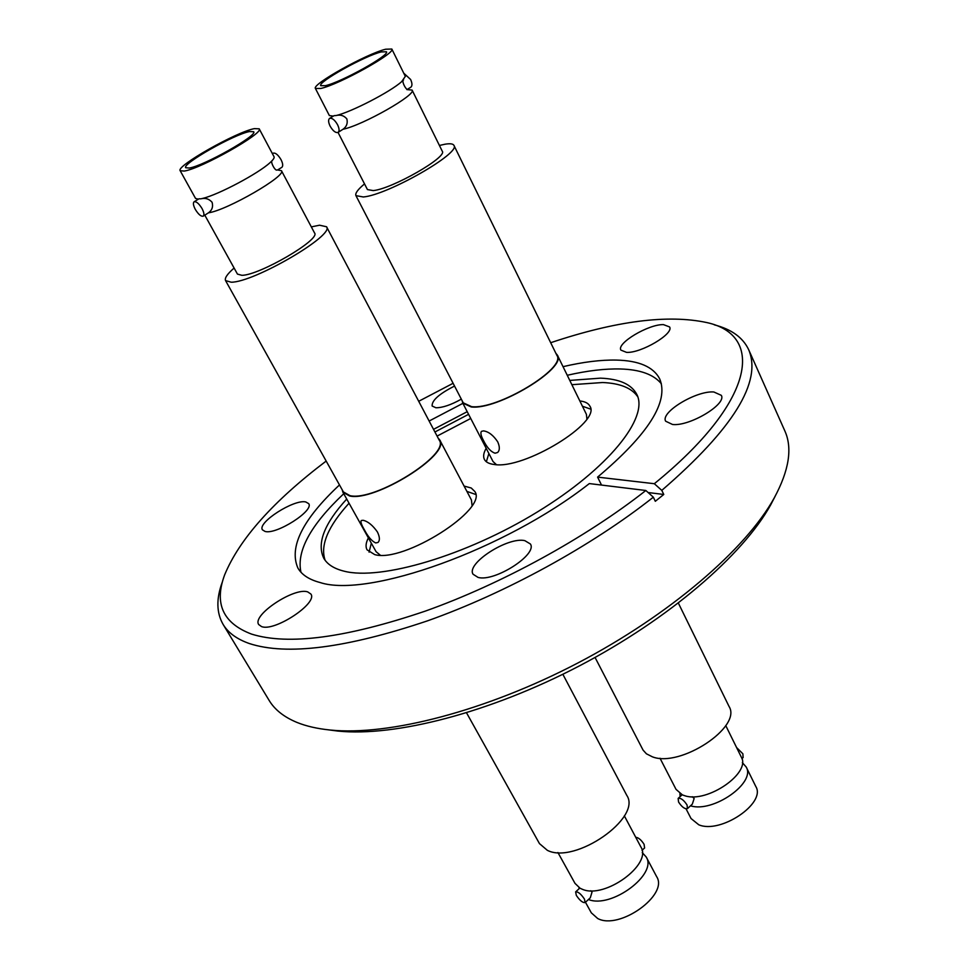 <?xml version="1.0" encoding="UTF-8"?>
<svg xmlns="http://www.w3.org/2000/svg" width="969" height="969" viewBox="0 0 969 969"><rect width="100%" height="100%" fill="white"/><g stroke="black" fill="none" stroke-linecap="round" stroke-linejoin="round"><path stroke-width="1.45" d="M189.234 168.037L185.709 167.734C181.809 163.918 234.183 134.291 249.566 131.542L253.66 131.736C258.142 135.236 203.672 166.002 189.234 168.037M203.296 216.111C201.128 216.729 198.475 214.5 195.338 209.449C193.34 205.585 192.904 203.054 194.042 201.818C196.21 201.213 198.863 203.442 202.012 208.517C203.999 212.368 204.435 214.9 203.296 216.111L208.468 212.817C212.102 210.225 213.313 206.712 212.09 202.291C209.183 198.984 205.622 197.797 201.37 198.718L202.86 198.354C218.461 194.696 258.311 173.524 269.951 162.731C273.21 159.824 274.566 157.826 274.045 156.748L259.207 128.829C264.476 132.886 200.922 168.776 184.219 171.065L180.173 170.714C175.692 166.232 236.412 131.893 254.399 128.623L259.207 128.829M281.761 167.383L281.918 167.286C283.19 166.002 282.9 163.446 281.022 159.643C278.006 154.64 275.341 152.508 273.004 153.235L272.374 153.623M194.188 201.734L198.936 198.815L200.849 198.815M277.497 169.95L281.458 170.701L314.562 232.984C320.993 239.367 259.45 275.353 241.887 275.317L237.453 274.094L204.81 215.179M281.458 170.701C287.054 175.559 227.085 210.273 208.468 212.817M225.559 280.598L343.389 491.937L349.979 495.656C374.846 501.724 450.621 454.279 439.236 440.168L326.541 226.758C335.104 235.055 253.951 282.476 231.203 282.209L225.559 280.598C224.445 278.164 227.291 273.973 234.11 268.05M311.315 226.891L319.552 225.208L326.541 226.758M377.413 531.957C372.702 525.271 367.929 521.383 363.096 520.28L361.267 520.523C360.407 521.685 361.376 524.641 364.15 529.389C367.905 536.62 371.757 541.138 375.718 542.955L378.019 542.434C380.005 540.448 379.812 536.959 377.413 531.957M369.092 552.173L371.321 543.173M466.888 491.392L475.634 494.432M464.078 486.063L471.249 488.013L474.774 491.453C488.582 509.076 403.443 563.255 374.7 554.595L367.045 549.823C365.398 546.746 365.834 542.761 368.377 537.892M438.097 438.024L439.72 439.926C451.239 454.17 374.664 502.099 349.555 495.958L342.905 492.216L342.202 489.817M439.72 439.926L471.443 500.004L472.06 505.418M466.549 712.845L539.454 843.599L547.34 850.322C574.98 864.687 642.168 817.8 626.81 795.416L562.856 674.291M557.914 852.526L574.992 883.365L580.092 888.258L582.514 889.348C604.91 899.184 652.549 864.251 640.86 846.93L624.339 815.85M576.325 895.392L575.634 891.88C578.021 891.516 580.952 893.915 584.44 899.075L585.131 902.563C582.732 902.914 579.801 900.528 576.325 895.392M585.131 902.563L590.291 897.815L592.023 892.11L590.751 890.741M644.579 847.984L644.106 844.362C641.284 839.929 638.486 837.567 635.725 837.277M585.458 902.248L591.32 912.834L597.655 918.479C619.227 930.446 668.889 894.932 656.643 876.642L646.178 856.947C657.83 874.232 611.185 908.946 588.462 899.498M579.074 888.743L578.99 887.604M325.414 85.66L320.751 85.684C317.323 82.268 364.732 55.851 381.192 51.926L386.437 51.769C390.35 54.93 341.052 82.365 325.414 85.66M338.169 132.353C335.722 133.165 333.045 131.106 330.138 126.176C328.334 122.385 328.128 119.817 329.496 118.472C331.943 117.661 334.62 119.732 337.539 124.674C339.332 128.453 339.538 131.009 338.169 132.353L343.014 129.252C346.623 126.685 347.907 123.245 346.854 118.908C343.995 115.553 340.41 114.427 336.11 115.529C351.044 112.186 390.568 91.764 401.626 81.662L405.333 76.394L391.827 49.031C396.418 52.689 338.896 84.678 320.775 88.47L315.422 88.47C311.473 84.485 366.439 53.84 385.65 49.225L391.827 49.031M410.723 87.295L410.892 87.186C412.382 85.781 412.285 83.213 410.602 79.47L403.746 73.172M329.666 118.363L334.026 115.686L336.11 115.529M406.859 89.596L412.091 90.081L442.252 151.2C447.823 156.99 391.961 188.943 373.21 190.59L367.445 189.585L338.036 132.438M412.091 90.081C416.924 94.477 362.685 125.316 343.014 129.252M355.938 195.641L463.23 402.838L471.576 406.653C497.485 410.044 566.695 368.196 556.884 355.357L453.916 145.35C461.329 152.884 387.661 194.999 363.327 196.973L355.938 195.641C354.981 193.352 357.84 189.44 364.526 183.904M439.417 145.459L445.134 144.187C450.125 143.376 453.056 143.763 453.916 145.35M497.727 441.852C493.354 435.299 488.63 431.641 483.555 430.878L481.484 431.338C480.285 432.743 480.951 435.784 483.47 440.483C486.959 447.545 490.823 451.796 495.086 453.213L497.618 452.487C499.847 450.331 499.883 446.782 497.727 441.852M486.353 461.765L488.873 453.492M579.837 400.96C585.046 401.517 588.389 403.249 589.879 406.144C601.761 422.205 523.878 469.929 494.081 464.466C489.079 463.848 485.857 462.177 484.415 459.451C482.974 456.544 483.555 452.826 486.184 448.308M555.891 353.322L557.369 355.114C567.277 368.087 497.351 410.371 471.188 406.944L462.758 403.08L462.189 400.827M557.369 355.114L586.415 414.369L586.899 418.935M595.063 657.466L643.065 750.103L646.42 753.809L652.355 756.813C680.274 767.969 742.278 726.968 729.063 706.486L678.373 603.106M660.01 758.23L676.023 789.347L682.442 794.919L684.974 795.791C707.346 803.362 751.314 772.874 741.273 757.031L725.757 725.599M678.566 802.029L678.143 798.42C680.771 797.766 683.739 799.958 687.057 804.997L687.469 808.594C684.829 809.248 681.861 807.056 678.566 802.029M687.469 808.594L692.302 804.161L694.143 798.492L692.29 796.724M743.09 757.54L742.884 753.821L736.585 747.535M686.076 808.885L691.042 818.526L698.758 824.776C720.427 834.248 766.358 803.24 755.808 786.501L746.166 766.964C756.171 782.782 713.136 813.064 690.497 805.82M680.153 796.579L679.899 793.563M478.068 577.415C494.59 582.224 537.892 554.401 530.37 543.972L524.823 540.641C507.744 536.572 465.835 563.643 473.078 574.242L478.068 577.415M672.534 424.483C689.613 426.566 727.041 404.109 721.287 395.328L713.85 391.985C696.311 390.459 660.107 412.346 665.667 421.212L672.534 424.483M626.555 352.377C641.078 353.334 674.23 333.687 669.591 326.941L663.486 324.627C648.6 324.082 616.393 343.268 620.863 350.088L626.555 352.377M454.546 386.062C439.211 393.814 431.738 400.476 432.126 406.023L435.868 407.755C442.433 407.816 450.924 404.957 461.329 399.155M265.058 531.448C276.383 534.912 314.416 510.578 308.675 503.638L305.78 501.954C294.043 498.974 256.967 522.739 262.466 529.849L265.058 531.448M261.509 626.568C274.506 632.042 318.22 603.069 310.867 594.021L307.694 591.877C294.176 587.069 251.674 615.291 258.735 624.569L261.509 626.568M222.313 582.066C216.16 598.672 216.426 612.783 223.112 624.411L269.116 700.381C274.712 709.696 283.965 717.036 296.902 722.402C306.192 726.181 317.299 728.724 330.223 730.032C388.508 736.028 485.748 711.137 577.875 662.978C669.979 614.818 745.924 549.181 774.255 497.896C789.117 470.377 792.63 448.017 784.793 430.805L748.662 349.664C742.932 337.539 731.486 329.266 714.347 324.845M223.112 624.411C228.139 632.805 236.933 639.201 249.469 643.586C286.957 655.71 346.284 648.14 427.438 620.863C505.6 593.173 591.684 545.947 653.336 497.194L655.31 501.288L663.765 494.469L661.803 490.375L654.317 483.713L597.594 477.111C648.443 434.257 669.143 401.517 659.695 378.879C653.433 366.863 638.959 360.601 616.284 360.08C600.828 359.79 583.072 361.982 563.025 366.67M326.165 461.062C273.355 501.082 239.537 538.958 224.711 574.69C213.943 603.408 222.87 623.2 251.504 634.089C288.229 645.56 346.175 637.893 425.343 611.1C501.567 583.944 585.518 537.94 645.851 490.496L653.336 497.194M597.594 477.111L601.531 485.081M339.477 484.936C302.691 519.348 288.823 547.049 297.883 568.04C301.795 574.835 309.208 579.668 320.121 582.539C367.82 598.285 505.128 549.726 589.334 483.579L645.851 490.496M661.379 383.797C653.772 374.494 640.158 369.552 620.535 368.983C605.056 368.583 587.299 370.679 567.253 375.282M346.72 499.047C324.336 523.575 316.681 543.282 323.731 558.168C327.268 564.37 334.075 568.718 344.165 571.201C380.829 580.673 465.919 555.734 537.141 512.104C608.544 468.584 648.951 417.663 636.839 394.468C631.546 384.318 619.421 378.879 600.477 378.152L569.772 380.417M468.584 414.332L434.911 431.992M467.215 411.68L433.518 429.352M343.741 493.718C310.577 525.053 296.308 551.216 300.959 572.219M637.784 396.818C631.788 388.012 620.063 383.252 602.585 382.525L571.867 384.693M462.891 403.334L429.122 421.043M654.317 483.713C755.323 401.651 764.904 335.238 706.922 322.592C667.92 314.198 615.836 320.909 550.695 342.711M453.104 383.288L418.705 401.287M661.803 490.375C733.327 428.552 762.276 381.653 748.662 349.664M470.728 418.463L437.08 436.098M349.046 503.226C327.994 526.385 320.012 545.402 325.112 560.276M328.346 729.839L337.915 731.074C395.037 736.949 489.769 712.748 579.389 665.897C669.01 619.034 742.957 555.067 770.73 504.801L775.176 496.237M663.765 494.469L648.128 492.531M742.351 762.639L746.166 766.964M496.407 464.635L493.039 461.547L462.758 403.08M582.417 406.217L590.581 409.1M315.422 88.47L329.363 115.565L333.336 116.11M642.241 852.611L646.178 856.947M380.296 555.176L376.081 551.7L342.905 492.216M180.173 170.714L195.532 198.427L198.354 199.166M281.918 167.286L277.667 169.926M579.789 888.088L575.695 891.831M410.892 87.186L407.67 89.184M682.128 794.786L678.215 798.347M770.73 504.801L774.255 497.896M337.915 731.074L330.223 730.032M743.175 757.467L741.903 758.63M401.626 81.662L403.564 79.93C401.081 80.5 406.253 91.025 408.119 89.342M644.639 847.923L642.023 850.322M201.37 198.718L202.848 198.354M269.951 162.731L272.241 160.6C269.854 161.181 275.281 171.634 277.122 169.938"/></g></svg>
